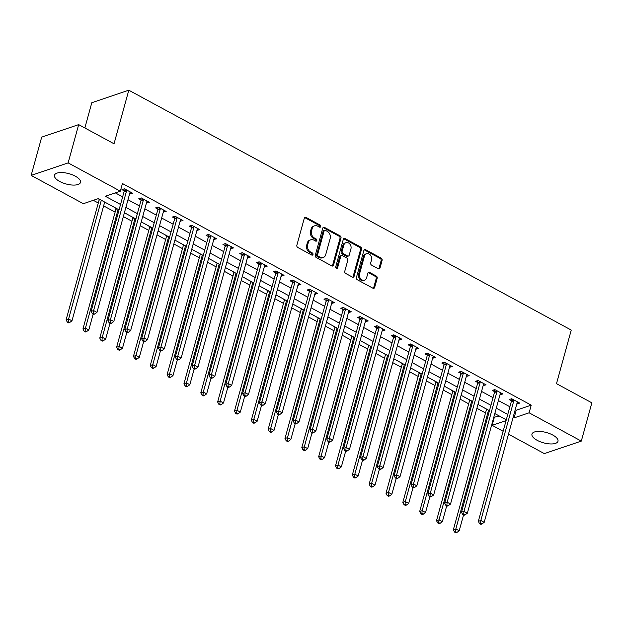 <?xml version="1.0" encoding="UTF-8"?>
<svg xmlns="http://www.w3.org/2000/svg" width="623" height="623" viewBox="0 0 623 623"><rect width="100%" height="100%" fill="white"/><g stroke="black" fill="none" stroke-linecap="round" stroke-linejoin="round"><path stroke-width="0.93" d="M320.728 226.585A1.191 0.942 71.3 0 0 320.09 225.028L306.041 217.411A1.698 1.347 71.3 0 0 304.304 218.198L296.86 245.244A1.698 1.347 71.3 0 0 297.763 247.463L311.812 255.08A1.191 0.942 71.3 0 0 312.396 252.977L310.573 251.996A5.436 4.306 71.3 0 1 307.669 244.894L308.292 242.635A5.436 4.306 71.3 0 1 310.776 239.785A5.436 4.306 71.3 0 1 313.844 240.12L315.659 241.109A1.191 0.942 71.3 0 0 316.243 239.006L314.42 238.017A5.436 4.306 71.3 0 1 311.516 230.915L312.139 228.664A5.436 4.306 71.3 0 1 314.631 225.806A5.436 4.306 71.3 0 1 317.691 226.149L319.513 227.13A1.191 0.942 71.3 0 0 320.728 226.585M319.615 227.185A1.191 0.942 71.3 0 0 319.093 225.362L305.044 217.754A1.698 1.347 71.3 0 0 304.631 217.606M311.921 255.134A1.191 0.942 71.3 0 0 311.391 253.32L309.576 252.331L310.573 251.996M315.768 241.156A1.191 0.942 71.3 0 0 315.246 239.341L313.424 238.36L314.42 238.017M537.174 440.321A13.488 5.342 15.4 0 1 531.964 434.099A13.488 5.342 15.4 0 1 539.728 431.428A13.488 5.342 15.4 0 1 552.765 435.041A13.488 5.342 15.4 0 1 557.974 441.263A13.488 5.342 15.4 0 1 550.202 443.934A13.488 5.342 15.4 0 1 537.174 440.321M59.691 181.457A13.488 5.342 15.4 0 1 54.481 175.234A13.488 5.342 15.4 0 1 62.253 172.563A13.488 5.342 15.4 0 1 75.29 176.184A13.488 5.342 15.4 0 1 80.499 182.399A13.488 5.342 15.4 0 1 72.727 185.07A13.488 5.342 15.4 0 1 59.691 181.457M378.286 268.754A1.698 1.347 71.3 0 0 380.022 267.968L382.109 260.383A1.698 1.347 71.3 0 0 381.206 258.163L365.6 249.706A1.698 1.347 71.3 0 0 363.871 250.485L356.418 277.539A1.698 1.347 71.3 0 0 357.322 279.758L372.928 288.215A1.698 1.347 71.3 0 0 374.664 287.429L377.188 278.263A1.698 1.347 71.3 0 0 376.276 276.044L369.603 272.422A1.698 1.347 71.3 0 0 367.866 273.209L366.612 277.757A4.54 3.598 71.3 0 1 364.533 280.14A4.54 3.598 71.3 0 1 360.592 278.683A4.54 3.598 71.3 0 1 359.541 273.918L364.447 256.115A4.54 3.598 71.3 0 1 366.526 253.725A4.54 3.598 71.3 0 1 370.467 255.181A4.54 3.598 71.3 0 1 371.518 259.947L370.701 262.914A1.698 1.347 71.3 0 0 371.612 265.133L378.286 268.754M119.063 209.858L98.341 198.62L83.342 203.698L31.15 175.398L41.694 137.122L78.677 124.616L114.032 143.781L128.797 90.203L571.252 330.081L556.495 383.659L591.85 402.832L581.306 441.1L544.323 453.606L508.477 434.176M78.677 124.616L68.133 162.891L120.332 191.183L105.334 196.253L120.543 204.5M515.221 409.677L516.226 410.222L531.224 405.152L122.435 183.528L120.332 191.183M531.224 405.152L529.114 412.808L581.306 441.1M340.999 238.087A1.698 1.347 71.3 0 0 340.088 235.868L324.49 227.411A1.698 1.347 71.3 0 0 322.753 228.197L315.3 255.243A1.698 1.347 71.3 0 0 316.211 257.463L331.81 265.92A1.698 1.347 71.3 0 0 333.546 265.141L340.999 238.087L339.994 238.43A1.698 1.347 71.3 0 0 339.091 236.21L323.485 227.753A1.698 1.347 71.3 0 0 323.072 227.605M345.049 238.554L360.647 247.012A1.698 1.347 71.3 0 1 361.55 249.231L354.105 276.285A1.698 1.347 71.3 0 1 352.369 277.071L345.687 273.45A1.698 1.347 71.3 0 1 344.784 271.231L347.805 260.258A1.698 1.347 71.3 0 0 346.894 258.039L342.471 255.64A1.698 1.347 71.3 0 0 340.734 256.427L337.588 267.843A1.191 0.942 71.3 0 1 335.735 266.846L343.312 239.341A1.698 1.347 71.3 0 1 345.049 238.554L344.044 238.897L359.642 247.354L360.647 247.012M115.325 192.873L122.645 196.845M127.988 199.742L139.482 205.972M144.824 208.869L156.318 215.099M161.661 217.995L173.155 224.225M178.497 227.122L189.992 233.352M195.334 236.249L206.828 242.479M212.17 245.376L223.665 251.614M229.007 254.503L240.501 260.741M245.844 263.63L257.338 269.868M262.68 272.757L274.175 278.995M279.517 281.892L291.011 288.122M296.353 291.019L307.848 297.249M313.19 300.146L324.684 306.376M330.019 309.273L341.521 315.503M346.855 318.4L358.357 324.63M363.692 327.527L375.194 333.757M380.528 336.654L392.031 342.891M397.365 345.781L408.867 352.018M414.202 354.908L425.704 361.145M431.038 364.034L442.54 370.272M447.875 373.169L459.377 379.399M464.711 382.296L476.213 388.526M481.548 391.423L493.05 397.653M498.384 400.55L509.887 406.78M129.623 193.808L132.504 193.169L124.421 188.785L121.921 189.633L124.117 190.817M146.46 202.934L149.341 202.296L141.257 197.912L138.758 198.76L140.954 199.952M163.296 212.061L166.177 211.423L158.094 207.046L155.594 207.887L157.79 209.079M180.133 221.188L183.014 220.55L174.931 216.173L172.431 217.014L174.627 218.206M196.969 230.315L199.851 229.677L191.767 225.3L189.267 226.141L191.463 227.333M213.806 239.442L216.687 238.804L208.604 234.427L206.104 235.268L208.3 236.46M230.642 248.569L233.524 247.938L225.44 243.554L222.941 244.395L225.137 245.587M247.479 257.696L250.36 257.065L242.277 252.681L239.777 253.53L241.973 254.714M264.308 266.823L267.197 266.192L259.113 261.808L256.614 262.657L258.81 263.841M281.144 275.958L284.033 275.319L275.95 270.935L273.45 271.784L275.646 272.967M297.981 285.085L300.87 284.446L292.787 280.062L290.287 280.911L292.483 282.094M314.817 294.212L317.707 293.573L309.623 289.189L307.123 290.038L309.312 291.221M331.654 303.339L334.543 302.7L326.46 298.324L323.96 299.165L326.148 300.356M348.491 312.466L351.38 311.827L343.296 307.451L340.797 308.292L342.985 309.483M365.327 321.593L368.216 320.954L360.133 316.577L357.633 317.419L359.821 318.61M382.164 330.72L385.053 330.081L376.97 325.704L374.47 326.545L376.658 327.737M399 339.846L401.89 339.216L393.806 334.831L391.306 335.672L393.495 336.864M415.837 348.973L418.726 348.343L410.643 343.958L408.143 344.807L410.331 345.991M432.674 358.1L435.563 357.47L427.479 353.085L424.979 353.934L427.168 355.118M449.51 367.235L452.399 366.597L444.316 362.212L441.816 363.061L444.004 364.245M466.347 376.362L469.228 375.724L461.152 371.339L458.653 372.188L460.841 373.372M483.183 385.489L486.065 384.85L477.989 380.466L475.489 381.315L477.677 382.499M500.02 394.616L502.901 393.977L494.826 389.593L492.326 390.442L494.514 391.633M516.856 403.743L519.738 403.104L511.662 398.728L509.162 399.569L511.351 400.76M93.333 200.318L98.286 202.997M103.628 205.894L115.123 212.124M123.346 216.586L131.959 221.258M140.183 225.713L148.796 230.385M157.019 234.84L165.632 239.512M173.856 243.967L182.469 248.639M190.693 253.094L199.305 257.766M207.529 262.221L216.142 266.893M224.366 271.348L232.979 276.02M241.202 280.475L249.815 285.147M258.039 289.609L266.652 294.274M274.875 298.736L283.488 303.401M291.712 307.863L300.325 312.528M308.549 316.99L317.162 321.663M325.385 326.117L333.998 330.79M342.222 335.244L350.835 339.917M359.058 344.371L367.671 349.044M375.895 353.498L384.508 358.17M392.731 362.625L401.344 367.297M409.568 371.752L418.181 376.424M426.397 380.879L435.018 385.551M443.233 390.014L451.854 394.678M460.07 399.141L468.691 403.805M476.906 408.267L485.527 412.94M493.743 417.394L499.241 415.969M98.084 198.706L99.127 199.274M104.633 202.257L105.271 202.382M114.025 207.124L115.964 208.401M130.861 216.251L132.8 217.528M147.698 225.386L149.637 226.655M164.534 234.513L166.473 235.782M181.371 243.64L183.31 244.909M198.207 252.767L200.147 254.036M215.044 261.894L216.975 263.163M231.881 271.021L233.812 272.298M248.717 280.148L250.648 281.425M265.546 289.274L267.485 290.552M282.383 298.401L284.322 299.679M299.219 307.528L301.158 308.806M316.056 316.655L317.995 317.932M332.892 325.79L334.831 327.059M349.729 334.917L351.668 336.186M366.565 344.044L368.505 345.313M383.402 353.171L385.341 354.44M400.239 362.298L402.178 363.567M417.075 371.425L419.014 372.702M433.912 380.552L435.851 381.829M450.748 389.679L452.687 390.956M467.585 398.806L469.524 400.083M484.421 407.933L486.361 409.21M128.797 90.203L91.807 102.709L84.853 127.964M31.15 175.398L68.133 162.891M503.135 431.28L492.131 425.314L506.078 420.595M494.234 417.659L492.131 425.314M506.297 419.793L494.802 413.563M489.46 410.666L477.966 404.436M472.623 401.539L461.129 395.309M455.787 392.412L444.292 386.182M438.95 383.285L427.456 377.055M422.114 374.158L410.619 367.928M405.277 365.031L393.783 358.793M388.441 355.904L376.946 349.667M371.604 346.777L360.11 340.54M354.767 337.65L343.273 331.413M337.939 328.516L326.436 322.286M321.102 319.389L309.6 313.159M304.265 310.262L292.763 304.032M287.429 301.135L275.927 294.905M270.592 292.008L259.09 285.778M253.756 282.881L242.254 276.651M236.919 273.754L225.417 267.516M220.083 264.627L208.58 258.389M203.246 255.5L191.744 249.262M186.409 246.373L174.907 240.135M169.573 237.238L158.071 231.008M152.736 228.111L141.242 221.881M135.9 218.984L124.405 212.755M513.111 417.332L514.123 417.877L529.114 412.808M125.877 207.397L137.372 213.627M142.714 216.524L154.208 222.754M159.55 225.651L171.045 231.881M176.387 234.778L187.881 241.008M193.223 243.905L204.718 250.135M210.06 253.031L221.554 259.269M226.897 262.158L238.391 268.396M243.733 271.285L255.228 277.523M260.57 280.412L272.064 286.65M277.406 289.547L288.901 295.777M294.243 298.674L305.737 304.904M311.079 307.801L322.574 314.031M327.916 316.928L339.41 323.158M344.753 326.055L356.247 332.285M361.589 335.182L373.084 341.412M378.426 344.309L389.92 350.539M395.262 353.436L406.757 359.673M412.099 362.563L423.593 368.8M428.935 371.69L440.43 377.927M445.772 380.817L457.266 387.054M462.601 389.951L474.103 396.181M479.437 399.078L490.94 405.308M496.274 408.205L507.776 414.435M516.226 410.222L514.123 417.877M130.005 194.018L130.534 192.102M146.841 203.145L147.371 201.229M163.678 212.272L164.207 210.356M180.514 221.399L181.044 219.483M197.351 230.526L197.88 228.61M214.187 239.653L214.717 237.737M231.024 248.779L231.554 246.864M247.861 257.906L248.39 255.991M264.697 267.033L265.227 265.118M281.534 276.16L282.063 274.252M298.37 285.287L298.9 283.379M315.207 294.422L315.736 292.506M332.043 303.549L332.573 301.633M348.88 312.676L349.41 310.76M365.717 321.803L366.238 319.887M382.553 330.93L383.075 329.014M399.39 340.057L399.911 338.141M416.226 349.184L416.748 347.268M433.063 358.311L433.585 356.395M449.899 367.438L450.421 365.53M466.736 376.565L467.258 374.657M483.573 385.699L484.094 383.784M500.409 394.826L500.931 392.911M517.238 403.953L517.768 402.037M314.631 225.806L313.626 226.149A5.436 4.306 71.3 0 0 311.142 228.999L312.139 228.664M313.424 238.36A5.436 4.306 71.3 0 1 310.519 231.258L311.142 228.999M310.776 239.785L309.779 240.12A5.436 4.306 71.3 0 0 307.287 242.978L308.292 242.635M309.576 252.331A5.436 4.306 71.3 0 1 306.672 245.228L307.287 242.978M332.223 266.068A1.698 1.347 71.3 0 0 332.542 265.476L339.994 238.43M325.362 230.308A1.191 0.942 71.3 0 0 324.147 230.853L317.605 254.597A1.191 0.942 71.3 0 0 318.244 256.154L320.16 257.19A5.436 4.306 71.3 0 0 323.228 257.525A5.436 4.306 71.3 0 0 325.712 254.675L330.182 238.445A5.436 4.306 71.3 0 0 327.277 231.343L325.362 230.308M324.692 230.23L323.695 230.565A1.191 0.942 71.3 0 0 323.15 231.195L324.147 230.853M323.228 257.525L322.223 257.867A5.436 4.306 71.3 0 1 319.163 257.525L317.239 256.489A1.191 0.942 71.3 0 1 316.609 254.932L323.15 231.195M352.782 277.212A1.698 1.347 71.3 0 0 353.101 276.62L360.553 249.574A1.698 1.347 71.3 0 0 359.642 247.354M341.513 255.531L340.508 255.874A1.698 1.347 71.3 0 0 339.73 256.762L336.584 268.186L337.588 267.843M350.936 248.881A4.54 3.598 71.3 0 0 349.892 244.115A4.54 3.598 71.3 0 0 345.952 242.659A4.54 3.598 71.3 0 0 343.865 245.041L342.136 251.318A1.698 1.347 71.3 0 0 343.047 253.538L347.478 255.936A1.698 1.347 71.3 0 0 349.215 255.15L350.936 248.881M345.952 242.659L344.947 242.993A4.54 3.598 71.3 0 0 342.868 245.384L343.865 245.041M348.436 256.045L347.432 256.38A1.698 1.347 71.3 0 1 346.474 256.271L342.05 253.873A1.698 1.347 71.3 0 1 341.139 251.653L342.868 245.384M344.044 238.897A1.698 1.347 71.3 0 0 343.631 238.749M366.526 253.725L365.53 254.067A4.54 3.598 71.3 0 0 363.443 256.45L364.447 256.115M364.533 280.14L363.536 280.475A4.54 3.598 71.3 0 1 359.588 279.026A4.54 3.598 71.3 0 1 358.544 274.26L363.443 256.45M373.341 288.363A1.698 1.347 71.3 0 0 373.66 287.764L376.191 278.598A1.698 1.347 71.3 0 0 375.28 276.378L368.606 272.757A1.698 1.347 71.3 0 0 368.185 272.617M378.698 268.902A1.698 1.347 71.3 0 0 379.025 268.303L381.112 260.718A1.698 1.347 71.3 0 0 380.201 258.498L364.603 250.041A1.698 1.347 71.3 0 0 364.19 249.893M99.112 199.041L99.143 199.5A1.729 1.371 -108.7 0 1 99.08 200.131L66.1 319.848L68.6 318.999L71.972 320.829L104.68 202.062M101.315 200.24L68.6 318.999L68.312 321.795L67.315 322.13L68.662 322.862L69.659 322.527L68.312 321.795M71.972 320.829L69.659 322.527M67.315 322.13L66.1 319.848M126.57 190.833L124.07 191.674L91.098 311.399L93.598 310.55L126.57 190.833A1.729 1.371 71.3 0 0 126.633 190.21L126.617 189.976M93.31 313.338L92.305 313.681L93.652 314.413L94.657 314.07L93.31 313.338L93.598 310.55L96.962 312.372L129.934 192.655A1.729 1.371 71.3 0 1 130.191 192.141L130.316 191.977M124.07 191.674A1.729 1.371 71.3 0 0 124.133 191.051L123.993 188.933M91.098 311.399L92.305 313.681M94.657 314.07L96.962 312.372M115.948 208.168L115.979 208.635A1.729 1.371 -108.7 0 1 115.917 209.258L82.937 328.975L85.437 328.126L88.809 329.956L93.162 314.14M118.152 209.367L85.437 328.126L85.149 330.922L84.152 331.257L85.499 331.989L86.496 331.654L85.149 330.922M88.809 329.956L86.496 331.654M84.152 331.257L82.937 328.975M132.785 217.295L132.816 217.762A1.729 1.371 -108.7 0 1 132.754 218.385L99.773 338.102L102.273 337.253L105.645 339.083L109.998 323.267M134.989 218.494L102.273 337.253L101.985 340.049L100.988 340.384L102.336 341.116L103.332 340.781L101.985 340.049M105.645 339.083L103.332 340.781M100.988 340.384L99.773 338.102M149.621 226.422L149.652 226.889A1.729 1.371 -108.7 0 1 149.59 227.512L116.61 347.229L119.11 346.388L122.482 348.21L126.835 332.402M151.825 227.621L119.11 346.388L118.822 349.176L117.825 349.511L119.172 350.243L120.169 349.908L118.822 349.176M122.482 348.21L120.169 349.908M117.825 349.511L116.61 347.229M143.407 199.96L140.907 200.801L107.935 320.526L110.427 319.677L143.407 199.96A1.729 1.371 71.3 0 0 143.469 199.337L143.454 199.103M110.146 322.473L109.142 322.807L110.489 323.539L111.486 323.197L110.146 322.473L110.427 319.677L113.799 321.499L146.771 201.782A1.729 1.371 71.3 0 1 147.028 201.268L147.153 201.112M140.907 200.801A1.729 1.371 71.3 0 0 140.969 200.178L140.829 198.059M107.935 320.526L109.142 322.807M111.486 323.197L113.799 321.499M160.243 209.087L157.744 209.935L124.771 329.653L127.263 328.804L160.243 209.087A1.729 1.371 71.3 0 0 160.306 208.464L160.29 208.23M126.975 331.6L125.978 331.934L127.326 332.666L128.322 332.324L126.975 331.6L127.263 328.804L130.635 330.634L163.608 210.909A1.729 1.371 71.3 0 1 163.865 210.395L163.989 210.239M157.744 209.935A1.729 1.371 71.3 0 0 157.806 209.305L157.666 207.186M124.771 329.653L125.978 331.934M128.322 332.324L130.635 330.634M177.08 218.214L174.58 219.062L141.608 338.78L144.1 337.931L177.08 218.214A1.729 1.371 71.3 0 0 177.142 217.591L177.127 217.357M143.812 340.726L142.815 341.061L144.162 341.793L145.159 341.451L143.812 340.726L144.1 337.931L147.472 339.761L180.444 220.036A1.729 1.371 71.3 0 1 180.701 219.522L180.826 219.366M174.58 219.062A1.729 1.371 71.3 0 0 174.642 218.432L174.502 216.313M141.608 338.78L142.815 341.061M145.159 341.451L147.472 339.761M166.458 235.556L166.489 236.016A1.729 1.371 -108.7 0 1 166.427 236.639L133.447 356.356L135.946 355.515L139.318 357.337L143.672 341.529M168.662 236.748L135.946 355.515L135.658 358.303L134.661 358.646L136.009 359.37L137.005 359.035L135.658 358.303M139.318 357.337L137.005 359.035M134.661 358.646L133.447 356.356M193.917 227.34L191.417 228.189L158.437 347.907L160.936 347.058L193.917 227.34A1.729 1.371 71.3 0 0 193.979 226.717L193.963 226.484M160.648 349.853L159.652 350.188L160.999 350.92L161.996 350.585L160.648 349.853L160.936 347.058L164.308 348.888L197.281 229.171A1.729 1.371 71.3 0 1 197.538 228.649L197.662 228.493M191.417 228.189A1.729 1.371 71.3 0 0 191.479 227.566L191.339 225.448M158.437 347.907L159.652 350.188M161.996 350.585L164.308 348.888M183.294 244.683L183.326 245.143A1.729 1.371 -108.7 0 1 183.263 245.766L150.283 365.483L152.783 364.642L156.155 366.464L160.508 350.656M185.498 245.875L152.783 364.642L152.495 367.43L151.498 367.772L152.845 368.497L153.842 368.162L152.495 367.43M156.155 366.464L153.842 368.162M151.498 367.772L150.283 365.483M200.131 253.81L200.154 254.27A1.729 1.371 -108.7 0 1 200.1 254.893L167.12 374.61L169.62 373.769L172.992 375.591L177.345 359.783M202.335 255.002L169.62 373.769L169.331 376.557L168.335 376.899L169.682 377.624L170.679 377.289L169.331 376.557M172.992 375.591L170.679 377.289M168.335 376.899L167.12 374.61M216.968 262.937L216.991 263.397A1.729 1.371 -108.7 0 1 216.936 264.02L183.956 383.737L186.456 382.896L189.828 384.718L194.181 368.909M219.171 264.129L186.456 382.896L186.168 385.684L185.171 386.026L186.518 386.758L187.515 386.416L186.168 385.684M189.828 384.718L187.515 386.416M185.171 386.026L183.956 383.737M233.804 272.064L233.827 272.524A1.729 1.371 -108.7 0 1 233.773 273.147L200.793 392.872L203.293 392.023L206.665 393.845L211.018 378.036M236.008 273.263L203.293 392.023L203.005 394.818L202.008 395.153L203.355 395.885L204.352 395.543L203.005 394.818M206.665 393.845L204.352 395.543M202.008 395.153L200.793 392.872M250.633 281.191L250.664 281.651A1.729 1.371 -108.7 0 1 250.61 282.274L217.629 401.999L220.129 401.15L223.493 402.98L227.854 387.163M252.845 282.39L220.129 401.15L219.841 403.945L218.844 404.28L220.192 405.012L221.188 404.67L219.841 403.945M223.493 402.98L221.188 404.67M218.844 404.28L217.629 401.999M210.753 236.467L208.253 237.316L175.273 357.034L177.773 356.185L210.753 236.467A1.729 1.371 71.3 0 0 210.815 235.844L210.8 235.611M177.485 358.98L176.488 359.315L177.835 360.047L178.832 359.712L177.485 358.98L177.773 356.185L181.145 358.015L214.117 238.298A1.729 1.371 71.3 0 1 214.374 237.776L214.499 237.62M208.253 237.316A1.729 1.371 71.3 0 0 208.316 236.693L208.175 234.575M175.273 357.034L176.488 359.315M178.832 359.712L181.145 358.015M227.59 245.594L225.09 246.443L192.11 366.16L194.61 365.319L227.59 245.594A1.729 1.371 71.3 0 0 227.652 244.971L227.636 244.738M194.321 368.107L193.325 368.442L194.672 369.174L195.669 368.839L194.321 368.107L194.61 365.319L197.982 367.142L230.954 247.424A1.729 1.371 71.3 0 1 231.211 246.903L231.335 246.747M225.09 246.443A1.729 1.371 71.3 0 0 225.152 245.82L225.012 243.702M192.11 366.16L193.325 368.442M195.669 368.839L197.982 367.142M244.426 254.721L241.926 255.57L208.946 375.287L211.446 374.446L244.426 254.721A1.729 1.371 71.3 0 0 244.481 254.098L244.473 253.873M211.158 377.234L210.161 377.577L211.509 378.301L212.505 377.966L211.158 377.234L211.446 374.446L214.818 376.269L247.79 256.551A1.729 1.371 71.3 0 1 248.047 256.03L248.172 255.874M241.926 255.57A1.729 1.371 71.3 0 0 241.989 254.947L241.849 252.829M208.946 375.287L210.161 377.577M212.505 377.966L214.818 376.269M261.263 263.856L258.763 264.697L225.783 384.414L228.283 383.573L261.263 263.856A1.729 1.371 71.3 0 0 261.317 263.225L261.302 262.999M227.995 386.361L226.998 386.704L228.345 387.428L229.342 387.093L227.995 386.361L228.283 383.573L231.655 385.396L264.627 265.678A1.729 1.371 71.3 0 1 264.884 265.157L265.009 265.001M258.763 264.697A1.729 1.371 71.3 0 0 258.825 264.074L258.685 261.956M225.783 384.414L226.998 386.704M229.342 387.093L231.655 385.396M278.099 272.983L275.6 273.824L242.62 393.541L245.119 392.7L278.099 272.983A1.729 1.371 71.3 0 0 278.154 272.352L278.138 272.126M244.831 395.488L243.834 395.831L245.182 396.555L246.178 396.22L244.831 395.488L245.119 392.7L248.491 394.523L281.464 274.805A1.729 1.371 71.3 0 1 281.721 274.284L281.837 274.128M275.6 273.824A1.729 1.371 71.3 0 0 275.662 273.201L275.522 271.083M242.62 393.541L243.834 395.831M246.178 396.22L248.491 394.523M267.469 290.318L267.501 290.777A1.729 1.371 -108.7 0 1 267.446 291.408L234.466 411.125L236.966 410.277L240.33 412.107L244.691 396.29M269.681 291.517L236.966 410.277L236.678 413.072L235.681 413.407L237.028 414.139L238.025 413.797L236.678 413.072M240.33 412.107L238.025 413.797M235.681 413.407L234.466 411.125M294.936 282.11L292.436 282.951L259.456 402.668L261.956 401.827L294.936 282.11A1.729 1.371 71.3 0 0 294.991 281.487L294.975 281.253M261.668 404.615L260.671 404.958L262.018 405.69L263.015 405.347L261.668 404.615L261.956 401.827L265.328 403.649L298.3 283.932A1.729 1.371 71.3 0 1 298.557 283.418L298.674 283.255M292.436 282.951A1.729 1.371 71.3 0 0 292.491 282.328L292.358 280.21M259.456 402.668L260.671 404.958M263.015 405.347L265.328 403.649M284.306 299.445L284.337 299.912A1.729 1.371 -108.7 0 1 284.283 300.535L251.303 420.252L253.802 419.404L257.167 421.234L261.528 405.417M286.518 300.644L253.802 419.404L253.514 422.199L252.517 422.534L253.865 423.266L254.862 422.931L253.514 422.199M257.167 421.234L254.862 422.931M252.517 422.534L251.303 420.252M311.773 291.237L309.273 292.078L276.293 411.803L278.793 410.954L311.773 291.237A1.729 1.371 71.3 0 0 311.827 290.614L311.812 290.38M278.504 413.742L277.508 414.085L278.855 414.817L279.852 414.474L278.504 413.742L278.793 410.954L282.164 412.776L315.137 293.059A1.729 1.371 71.3 0 1 315.394 292.545L315.511 292.389M309.273 292.078A1.729 1.371 71.3 0 0 309.327 291.455L309.195 289.337M276.293 411.803L277.508 414.085M279.852 414.474L282.164 412.776M301.143 308.572L301.174 309.039A1.729 1.371 -108.7 0 1 301.119 309.662L268.139 429.379L270.639 428.531L274.003 430.361L278.364 414.544M303.354 309.771L270.639 428.531L270.351 431.326L269.354 431.661L270.701 432.393L271.698 432.058L270.351 431.326M274.003 430.361L271.698 432.058M269.354 431.661L268.139 429.379M328.609 300.364L326.109 301.205L293.129 420.93L295.629 420.081L328.609 300.364A1.729 1.371 71.3 0 0 328.664 299.741L328.648 299.507M295.341 422.877L294.344 423.212L295.691 423.944L296.688 423.601L295.341 422.877L295.629 420.081L299.001 421.911L331.973 302.186A1.729 1.371 71.3 0 1 332.23 301.672L332.347 301.516M326.109 301.205A1.729 1.371 71.3 0 0 326.164 300.582L326.024 298.464M293.129 420.93L294.344 423.212M296.688 423.601L299.001 421.911M317.979 317.699L318.01 318.166A1.729 1.371 -108.7 0 1 317.956 318.789L284.976 438.506L287.476 437.665L290.84 439.488L295.201 423.679M320.191 318.898L287.476 437.665L287.187 440.453L286.191 440.788L287.538 441.52L288.535 441.185L287.187 440.453M290.84 439.488L288.535 441.185M286.191 440.788L284.976 438.506M345.446 309.491L342.946 310.34L309.966 430.057L312.466 429.208L345.446 309.491A1.729 1.371 71.3 0 0 345.5 308.868L345.485 308.634M312.178 432.004L311.181 432.339L312.528 433.071L313.525 432.728L312.178 432.004L312.466 429.208L315.83 431.038L348.81 311.313A1.729 1.371 71.3 0 1 349.067 310.799L349.184 310.643M342.946 310.34A1.729 1.371 71.3 0 0 343 309.709L342.86 307.591M309.966 430.057L311.181 432.339M313.525 432.728L315.83 431.038M334.816 326.826L334.847 327.293A1.729 1.371 -108.7 0 1 334.792 327.916L301.812 447.633L304.312 446.792L307.676 448.615L312.037 432.806M337.027 328.025L304.312 446.792L304.024 449.58L303.027 449.915L304.374 450.647L305.371 450.312L304.024 449.58M307.676 448.615L305.371 450.312M303.027 449.915L301.812 447.633M362.282 318.618L359.783 319.467L326.802 439.184L329.302 438.335L362.282 318.618A1.729 1.371 71.3 0 0 362.337 317.995L362.321 317.761M329.014 441.131L328.017 441.466L329.365 442.198L330.361 441.863L329.014 441.131L329.302 438.335L332.666 440.165L365.646 320.448A1.729 1.371 71.3 0 1 365.903 319.926L366.02 319.77M359.783 319.467A1.729 1.371 71.3 0 0 359.837 318.836L359.697 316.718M326.802 439.184L328.017 441.466M330.361 441.863L332.666 440.165M351.652 335.961L351.684 336.42A1.729 1.371 -108.7 0 1 351.621 337.043L318.649 456.76L321.149 455.919L324.513 457.741L328.874 441.933M353.864 337.152L321.149 455.919L320.861 458.707L319.864 459.05L321.211 459.774L322.208 459.439L320.861 458.707M324.513 457.741L322.208 459.439M319.864 459.05L318.649 456.76M379.119 327.745L376.619 328.594L343.639 448.311L346.139 447.462L379.119 327.745A1.729 1.371 71.3 0 0 379.173 327.122L379.158 326.888M345.851 450.258L344.854 450.593L346.201 451.325L347.198 450.99L345.851 450.258L346.139 447.462L349.503 449.292L382.483 329.575A1.729 1.371 71.3 0 1 382.74 329.053L382.857 328.897M376.619 328.594A1.729 1.371 71.3 0 0 376.674 327.971L376.533 325.852M343.639 448.311L344.854 450.593M347.198 450.99L349.503 449.292M368.489 345.087L368.52 345.547A1.729 1.371 -108.7 0 1 368.458 346.17L335.486 465.887L337.985 465.046L341.349 466.868L345.71 451.06M370.701 346.279L337.985 465.046L337.697 467.834L336.7 468.177L338.048 468.901L339.044 468.566L337.697 467.834M341.349 466.868L339.044 468.566M336.7 468.177L335.486 465.887M385.326 354.214L385.357 354.674A1.729 1.371 -108.7 0 1 385.294 355.297L352.322 475.014L354.822 474.173L358.186 475.995L362.547 460.187M387.537 355.406L354.822 474.173L354.534 476.961L353.537 477.304L354.876 478.036L355.881 477.693L354.534 476.961M358.186 475.995L355.881 477.693M353.537 477.304L352.322 475.014M402.162 363.341L402.193 363.801A1.729 1.371 -108.7 0 1 402.131 364.424L369.159 484.149L371.658 483.3L375.023 485.122L379.376 469.314M404.374 364.533L371.658 483.3L371.37 486.088L370.366 486.431L371.713 487.163L372.718 486.82L371.37 486.088M375.023 485.122L372.718 486.82M370.366 486.431L369.159 484.149M418.999 372.468L419.03 372.928A1.729 1.371 -108.7 0 1 418.968 373.551L385.995 493.276L388.495 492.427L391.859 494.257L396.212 478.441M421.203 373.668L388.495 492.427L388.207 495.223L387.202 495.558L388.55 496.29L389.554 495.947L388.207 495.223M391.859 494.257L389.554 495.947M387.202 495.558L385.995 493.276M435.835 381.595L435.866 382.055A1.729 1.371 -108.7 0 1 435.804 382.686L402.832 502.403L405.332 501.554L408.696 503.384L413.049 487.568M438.039 382.795L405.332 501.554L405.043 504.35L404.039 504.685L405.386 505.417L406.391 505.074L405.043 504.35M408.696 503.384L406.391 505.074M404.039 504.685L402.832 502.403M452.672 390.722L452.703 391.182A1.729 1.371 -108.7 0 1 452.641 391.812L419.668 511.53L422.168 510.681L425.532 512.511L429.886 496.695M454.876 391.922L422.168 510.681L421.88 513.477L420.875 513.811L422.223 514.543L423.227 514.201L421.88 513.477M425.532 512.511L423.227 514.201M420.875 513.811L419.668 511.53M469.508 399.849L469.54 400.316A1.729 1.371 -108.7 0 1 469.477 400.939L436.505 520.657L439.005 519.808L442.369 521.638L446.722 505.821M471.712 401.048L439.005 519.808L438.717 522.604L437.712 522.938L439.059 523.67L440.064 523.336L438.717 522.604M442.369 521.638L440.064 523.336M437.712 522.938L436.505 520.657M486.345 408.976L486.376 409.443A1.729 1.371 -108.7 0 1 486.314 410.066L453.342 529.784L455.841 528.935L459.206 530.765L463.559 514.948M488.549 410.175L455.841 528.935L455.553 531.731L454.549 532.065L455.896 532.797L456.9 532.463L455.553 531.731M459.206 530.765L456.9 532.463M454.549 532.065L453.342 529.784M395.948 336.872L393.456 337.721L360.476 457.438L362.975 456.589L395.948 336.872A1.729 1.371 71.3 0 0 396.01 336.249L395.994 336.015M362.687 459.385L361.69 459.719L363.038 460.452L364.034 460.117L362.687 459.385L362.975 456.589L366.34 458.419L399.32 338.702A1.729 1.371 71.3 0 1 399.577 338.18L399.693 338.024M393.456 337.721A1.729 1.371 71.3 0 0 393.51 337.098L393.37 334.979M360.476 457.438L361.69 459.719M364.034 460.117L366.34 458.419M412.784 345.999L410.292 346.847L377.312 466.565L379.812 465.724L412.784 345.999A1.729 1.371 71.3 0 0 412.847 345.376L412.831 345.15M379.524 468.512L378.527 468.846L379.874 469.578L380.871 469.244L379.524 468.512L379.812 465.724L383.176 467.546L416.156 347.829A1.729 1.371 71.3 0 1 416.413 347.307L416.53 347.151M410.292 346.847A1.729 1.371 71.3 0 0 410.347 346.224L410.207 344.106M377.312 466.565L378.527 468.846M380.871 469.244L383.176 467.546M429.621 355.126L427.129 355.974L394.149 475.692L396.649 474.851L429.621 355.126A1.729 1.371 71.3 0 0 429.683 354.503L429.668 354.277M396.36 477.639L395.364 477.981L396.711 478.705L397.708 478.371L396.36 477.639L396.649 474.851L400.013 476.673L432.993 356.956A1.729 1.371 71.3 0 1 433.25 356.434L433.367 356.278M427.129 355.974A1.729 1.371 71.3 0 0 427.183 355.351L427.043 353.233M394.149 475.692L395.364 477.981M397.708 478.371L400.013 476.673M446.457 364.26L443.958 365.101L410.985 484.819L413.485 483.978L446.457 364.26A1.729 1.371 71.3 0 0 446.52 363.63L446.504 363.404M413.197 486.765L412.2 487.108L413.547 487.832L414.544 487.498L413.197 486.765L413.485 483.978L416.849 485.8L449.829 366.083A1.729 1.371 71.3 0 1 450.079 365.561L450.203 365.405M443.958 365.101A1.729 1.371 71.3 0 0 444.02 364.478L443.88 362.36M410.985 484.819L412.2 487.108M414.544 487.498L416.849 485.8M463.294 373.387L460.794 374.228L427.822 493.946L430.322 493.105L463.294 373.387A1.729 1.371 71.3 0 0 463.356 372.764L463.341 372.531M430.034 495.892L429.037 496.235L430.384 496.959L431.381 496.624L430.034 495.892L430.322 493.105L433.686 494.927L466.666 375.21A1.729 1.371 71.3 0 1 466.915 374.688L467.04 374.532M460.794 374.228A1.729 1.371 71.3 0 0 460.856 373.605L460.716 371.487M427.822 493.946L429.037 496.235M431.381 496.624L433.686 494.927M480.131 382.514L477.631 383.355L444.658 503.073L447.158 502.231L480.131 382.514A1.729 1.371 71.3 0 0 480.193 381.891L480.177 381.658M446.87 505.019L445.873 505.362L447.213 506.094L448.217 505.751L446.87 505.019L447.158 502.231L450.522 504.054L483.503 384.336A1.729 1.371 71.3 0 1 483.752 383.823L483.876 383.659M477.631 383.355A1.729 1.371 71.3 0 0 477.693 382.732L477.553 380.614M444.658 503.073L445.873 505.362M448.217 505.751L450.522 504.054M496.967 391.641L494.467 392.482L461.495 512.207L463.995 511.358L496.967 391.641A1.729 1.371 71.3 0 0 497.029 391.018L497.014 390.785M463.707 514.154L462.702 514.489L464.049 515.221L465.054 514.878L463.707 514.154L463.995 511.358L467.359 513.181L500.339 393.463A1.729 1.371 71.3 0 1 500.588 392.949L500.713 392.794M494.467 392.482A1.729 1.371 71.3 0 0 494.53 391.859L494.389 389.741M461.495 512.207L462.702 514.489M465.054 514.878L467.359 513.181M513.804 400.768L511.304 401.609L478.332 521.334L480.831 520.485L513.804 400.768A1.729 1.371 71.3 0 0 513.866 400.145L513.85 399.911M480.543 523.281L479.539 523.616L480.886 524.348L481.89 524.005L480.543 523.281L480.831 520.485L484.196 522.315L517.176 402.59A1.729 1.371 71.3 0 1 517.425 402.076L517.549 401.921M511.304 401.609A1.729 1.371 71.3 0 0 511.366 400.986L511.226 398.868M478.332 521.334L479.539 523.616M481.89 524.005L484.196 522.315M319.093 225.362L320.09 225.028M311.391 253.32L312.396 252.977M315.246 239.341L316.243 239.006M310.519 231.258L311.516 230.915M306.672 245.228L307.669 244.894M305.044 217.754L306.041 217.411M332.542 265.476L333.546 265.141M323.485 227.753L324.49 227.411M339.091 236.21L340.088 235.868M316.609 254.932L317.605 254.597M317.239 256.489L318.244 256.154M319.163 257.525L320.16 257.19M360.553 249.574L361.55 249.231M353.101 276.62L354.105 276.285M339.73 256.762L340.734 256.427M341.139 251.653L342.136 251.318M342.05 253.873L343.047 253.538M346.474 256.271L347.478 255.936M358.544 274.26L359.541 273.918M368.606 272.757L369.603 272.422M375.28 276.378L376.276 276.044M376.191 278.598L377.188 278.263M373.66 287.764L374.664 287.429M364.603 250.041L365.6 249.706M380.201 258.498L381.206 258.163M381.112 260.718L382.109 260.383M379.025 268.303L380.022 267.968M99.143 199.5L99.649 199.329M99.08 200.131L100.334 199.703M126.633 190.21L124.133 191.051M115.979 208.635L116.485 208.464M115.917 209.258L117.171 208.83M132.816 217.762L133.322 217.591M132.754 218.385L134.007 217.957M149.652 226.889L150.159 226.717M149.59 227.512L150.844 227.091M143.469 199.337L140.969 200.178M160.306 208.464L157.806 209.305M177.142 217.591L174.642 218.432M166.489 236.016L166.995 235.844M166.427 236.639L167.68 236.218M193.979 226.717L191.479 227.566M183.326 245.143L183.824 244.971M183.263 245.766L184.517 245.345M200.154 254.27L200.661 254.098M200.1 254.893L201.354 254.472M216.991 263.397L217.497 263.225M216.936 264.02L218.19 263.599M233.827 272.524L234.334 272.352M233.773 273.147L235.019 272.726M250.664 281.651L251.17 281.479M250.61 282.274L251.856 281.853M210.815 235.844L208.316 236.693M227.652 244.971L225.152 245.82M244.481 254.098L241.989 254.947M261.317 263.225L258.825 264.074M278.154 272.352L275.662 273.201M267.501 290.777L268.007 290.606M267.446 291.408L268.692 290.98M294.991 281.487L292.491 282.328M284.337 299.912L284.843 299.741M284.283 300.535L285.529 300.107M311.827 290.614L309.327 291.455M301.174 309.039L301.68 308.868M301.119 309.662L302.365 309.234M328.664 299.741L326.164 300.582M318.01 318.166L318.517 317.995M317.956 318.789L319.202 318.361M345.5 308.868L343 309.709M334.847 327.293L335.353 327.122M334.792 327.916L336.038 327.496M362.337 317.995L359.837 318.836M351.684 336.42L352.19 336.249M351.621 337.043L352.875 336.622M379.173 327.122L376.674 327.971M368.52 345.547L369.026 345.376M368.458 346.17L369.712 345.749M385.357 354.674L385.863 354.503M385.294 355.297L386.548 354.876M402.193 363.801L402.699 363.63M402.131 364.424L403.385 364.003M419.03 372.928L419.536 372.756M418.968 373.551L420.221 373.13M435.866 382.055L436.373 381.883M435.804 382.686L437.058 382.257M452.703 391.182L453.209 391.01M452.641 391.812L453.894 391.384M469.54 400.316L470.046 400.145M469.477 400.939L470.731 400.511M486.376 409.443L486.882 409.272M486.314 410.066L487.568 409.638M396.01 336.249L393.51 337.098M412.847 345.376L410.347 346.224M429.683 354.503L427.183 355.351M446.52 363.63L444.02 364.478M463.356 372.764L460.856 373.605M480.193 381.891L477.693 382.732M497.029 391.018L494.53 391.859M513.866 400.145L511.366 400.986"/></g></svg>
